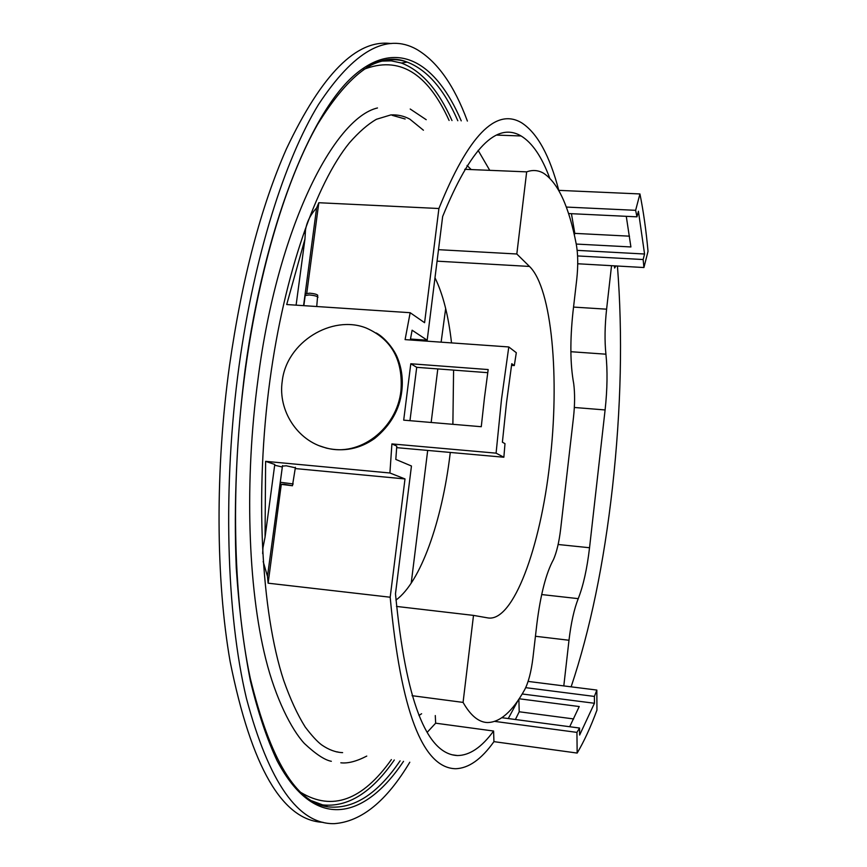 <?xml version="1.0" encoding="UTF-8"?>
<svg xmlns="http://www.w3.org/2000/svg" width="867" height="867" viewBox="0 0 867 867"><rect width="100%" height="100%" fill="white"/><g stroke="black" fill="none" stroke-linecap="round" stroke-linejoin="round"><path stroke-width="1.3" d="M380.786 61.123L391.277 60.853L401.399 63.031C421.514 70.726 438.377 89.908 451.989 120.556M449.106 120.459C427.323 72.525 398.777 55.542 363.468 69.49M282.436 466.121L286.273 465.785L295.354 467.801M323.023 822.328C282.306 820.54 251.343 766.97 230.134 661.608C215.818 579.763 215.103 469.058 229.549 365.321C241.98 278.827 260.924 206.704 286.392 148.951C321.863 73.998 356.77 38.874 391.125 43.578M409.798 762.223C386.574 801.141 361.42 821.623 334.315 823.65C298.281 824.495 268.965 782.706 246.401 698.271C226.265 613.424 222.559 486.257 239.032 366.058C254.204 255.96 284.712 159.821 318.492 104.539C353.812 50.99 386.476 32.567 416.496 49.256C437.206 61.351 454.167 85.291 467.389 121.066M396.663 447.654L503.857 457.234L504.995 443.644L502.394 442.203L506.545 402.505L511.768 363.707L514.304 365.571L516.309 352.717L508.788 346.952L501.505 399.264L496.087 453.159L391.906 443.915L396.783 446.082L395.807 459.423L411.457 466.012L395.482 593.797C405.658 700.298 426.326 754.214 457.483 755.547L452.086 754.789M409.961 420.679L416.713 367.326L487.731 372.68M484.447 397.91L481.272 426.716L403.697 420.148L410.795 363.761L488.175 369.559L484.447 397.91M337.902 751.96L336.461 751.873M617.434 266.039C622.809 334.955 621.162 408.78 612.46 487.547C603.92 563.593 590.145 630.027 571.136 686.816M528.101 681.419L596.832 690.067L596.951 710.106C590.655 727.099 584.065 741.426 577.162 753.065L576.934 732.387L494.829 721.409M427.225 732.279L435.646 723.186L493.594 731.033L493.941 741.643L577.162 753.065M493.941 741.643C481.358 759.394 468.505 768.422 455.403 768.726C422.478 767.761 400.738 710.593 390.183 597.222L405.008 478.942L389.912 472.992L391.906 443.915M263.156 561.513L267.48 576.317L268.131 583.188L390.183 597.222M265.053 537.128L274.774 464.463L265.616 461.342L265.053 537.128L262.961 547.738L262.668 553.623M265.616 461.342L389.912 472.992M573.64 718.938L519.203 711.774L515.399 719.502M306.766 293.23L318.828 202.726L316.607 207.961L303.58 305.65M316.607 207.961C310.484 214.593 306.777 221.974 305.487 230.102L304.946 239.075L286.706 304.534L410.167 312.705L405.095 339.615L508.788 346.952M318.828 202.726L438.908 208.513C468.245 135.794 495.859 107.248 521.739 122.876C537.345 133.052 549.689 155.551 558.782 190.361L639.933 193.948C643.401 211.125 646.099 230.243 648.028 251.311L643.932 267.535L577.736 263.763M392.133 115.3L405.149 118.996M571.429 213.694L574.81 233.375L629.496 236.171M282.317 467.031L267.48 576.317M268.131 583.188L281.266 484.555M295.257 468.559L405.008 478.942M274.676 465.221L282.068 466.955M503.857 457.234L496.087 453.159M410.308 339.983L412.107 330.208L427.182 340.222L410.47 339.04M471.214 169.574L467.053 165.478M418.967 715.459L421.611 713.736M435.646 723.186L435.288 715.568M478.118 150.349L489.747 170.333M566.292 207.061L635.63 210.323L639.933 193.948M511.519 365.365L514.304 365.571M596.832 690.067L594.404 696.429L594.448 703.267L579.633 735.043L579.557 728.042L576.934 732.387M525.705 687.661L594.404 696.429M577.585 255.938L643.151 259.536L643.932 267.535M635.63 210.323L636.963 216.837L638.426 211.266L644.56 254.009L643.151 259.536M300.968 792.514C332.256 811.349 362.406 800.382 391.385 759.59M493.594 731.033C481.759 747.256 469.719 755.428 457.483 755.547M427.182 340.222L442.647 216.533C470.38 148.365 496.531 121.51 521.1 135.967C532.305 142.817 541.821 156.808 549.645 177.952M410.167 312.705L424.592 322.697L438.908 208.513M577.173 250.368L644.56 254.009M576.241 244.06L630.905 246.954L626.277 216.327M522.183 693.979L594.448 703.267M569.706 726.73L579.221 706.54L519.149 698.769M518.098 700.33L508.268 718.548M410.795 363.761L416.713 367.326M519.203 711.774L518.878 699.181M574.81 233.375L574.333 235.011M501.928 717.713L579.557 728.042M568.535 213.553L636.963 216.837M614.41 265.876L614.616 268.044L615.884 265.952M563.799 685.927L568.99 640.258C571.06 622.842 574.149 608.981 578.235 598.642C583.318 585.713 587.078 568.752 589.538 547.738L605.101 409.95C607.355 389.24 607.626 370.653 605.925 354.191C604.559 340.991 604.787 325.981 606.597 309.183L611.538 265.66M304.946 239.075L296.102 305.162M394.301 760.001C371.661 792.687 347.689 807.643 322.361 804.869L317.398 803.72M441.119 342.162L445.671 308.511M411.207 583.177L427.691 450.417M431.159 422.478L437.802 368.919M450.287 452.444L450.049 454.362C442.04 521.132 420.614 582.331 395.948 600.072M473.501 615.397L463.076 702.4C470.499 715.459 478.562 722.168 487.254 722.536C499.956 722.514 512.408 711.623 524.589 689.861C528.415 682.589 531.2 671.903 532.945 657.815L536.879 623.828C540.575 594.404 546.112 572.989 553.471 559.573C556.712 552.116 559.096 541.994 560.635 529.195L573.488 417.417C574.875 404.737 574.951 393.52 573.726 383.745C570.193 364.519 569.944 340.59 572.979 311.968L576.739 279.467C578.191 265.941 578.051 254.226 576.295 244.342C568.99 206.465 558.055 182.742 543.501 173.194C538.212 170.16 532.598 169.726 526.67 171.861L516.819 253.998L529.488 266.44C552.181 288.353 559.876 379.139 549.754 463.303C540.423 547.294 513.372 621.932 488.067 617.943L473.501 615.397L396.479 606.423M434.985 277.787C442.961 294.076 448.477 315.772 451.523 342.898M453.593 370.111L452.877 424.31M463.076 702.4L412.053 695.692M526.67 171.861L464.712 169.303M516.819 253.998L438.507 249.674M305.271 295.311L305.943 293.696L309.703 293.176C314.071 293.588 316.726 294.271 317.69 295.203L317.701 295.289M317.94 297.327L317.961 297.153C316.91 296.135 314.017 295.398 309.259 294.943L305.184 295.517L303.84 305.672M284.268 484.295L292.45 485.748L280.55 484.274L284.268 484.295M280.55 484.219L280.29 482.269L293.198 483.959M282.23 381.242C277.808 410.806 297.739 440.924 325.558 447.773C359.567 457.787 397.021 428.45 400.944 390.692C403.188 360.011 391.548 339.095 366.037 327.954C332.159 314.526 286.468 341.912 282.23 381.242M319.782 445.92L326.512 448.152C343.906 452.075 359.946 448.846 374.652 438.474C390.518 425.513 399.557 409.733 401.789 391.147C403.209 379.334 401.714 368.085 397.292 357.41C393.531 348.317 384.352 337.252 376.191 332.95M403.534 761.324C364.628 819.521 314.645 831.941 277.082 760.695C266.819 738.771 257.911 712.089 250.346 680.649C243.735 646.695 239.043 609.198 236.268 568.134C233.613 503.629 236.593 437.217 245.22 368.898C264.533 227.923 309.465 115.419 353.064 76.329C396.945 37.14 436.361 62.565 461.233 120.86M311.925 800.891L327.943 806.852C353.368 809.55 377.416 794.215 400.099 760.836M457.809 120.741C444.251 89.485 427.366 69.934 407.165 62.077C394.485 57.59 381.003 59.368 366.719 67.409M568.99 640.258L535.438 636.27M578.235 598.642L541.669 594.556M589.538 547.738L558.131 544.498M605.101 409.95L574.333 407.479M605.925 354.191L570.876 351.709M606.597 309.183L573.542 307.081M529.488 266.44L437.066 261.162M322.361 804.869L327.943 806.852C296.113 802.571 270.255 759.817 250.346 678.568C232.909 597.352 230.362 479.971 245.491 369.093C259.396 267.849 286.804 178.396 317.582 124.414C350.051 71.788 379.909 51.001 407.165 62.077L401.399 63.031M521.1 135.967L496.889 135.1M262.961 547.738L263.514 543.587M305.487 230.102L305.021 233.602M317.69 295.203L316.726 306.528M292.45 485.748L295.43 467.28M280.29 482.204L282.512 465.601M426.206 119.7L410.21 109.025M342.617 752.632C335.735 752.383 328.734 749.792 321.603 744.861C317.279 741.643 311.817 735.704 305.227 727.045C297.392 714.527 290.185 698.91 283.607 680.172C261.216 611.788 254.66 493.128 269.94 380.234C284.365 273.614 316.238 183.566 349.347 142.925C358.905 132.012 367.955 124.133 376.473 119.267L390.865 114.91C397.682 114.563 404 115.983 409.831 119.147L423.421 130.213M340.829 762.797C347.884 763.621 356.532 761.378 366.763 756.078M331.335 761.291C324.767 760.088 315.783 754.16 304.404 743.507C291.442 729.559 275.511 698.282 265.67 658.66C247.886 587.382 244.321 480.285 258.084 378.727M377.481 107.963C334.12 117.999 277.418 227.468 258.095 378.597M325.558 447.773L326.512 448.152"/></g></svg>
